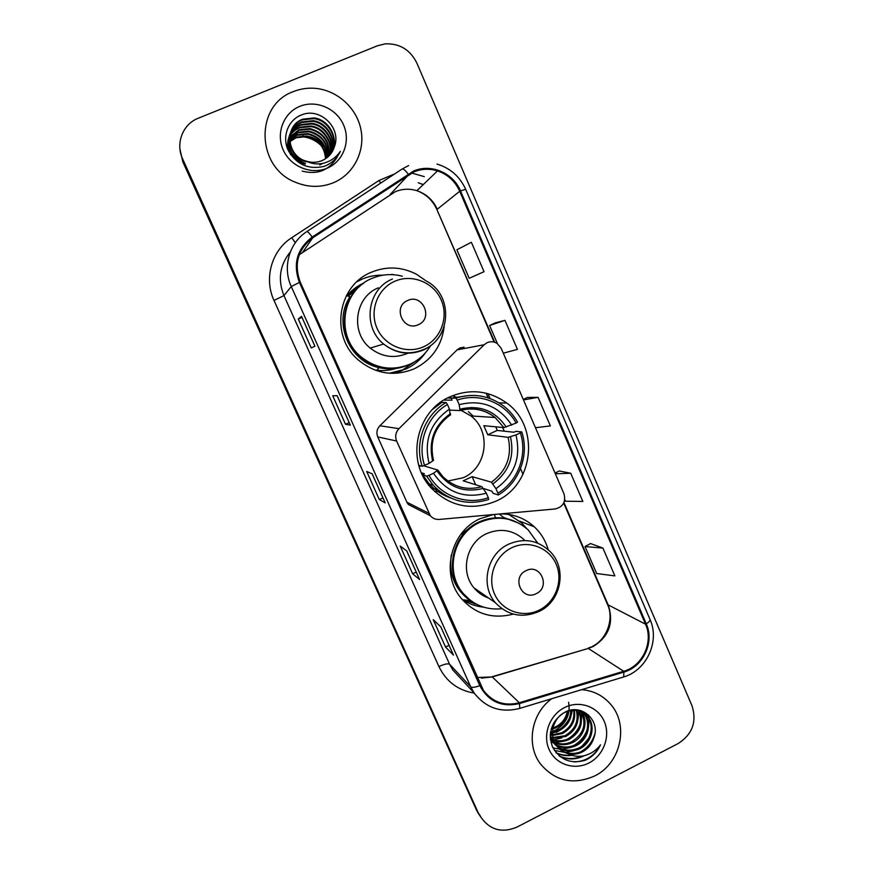 <?xml version="1.0" encoding="UTF-8"?>
<svg xmlns="http://www.w3.org/2000/svg" width="874" height="874" viewBox="0 0 874 874"><rect width="100%" height="100%" fill="white"/><g stroke="black" fill="none" stroke-linecap="round" stroke-linejoin="round"><path stroke-width="1.31" d="M487.211 342.641L484.163 344.738L398.97 428.664C395.649 432.302 394.862 436.421 396.632 441.02L430.303 515.704C432.685 518.424 435.689 519.659 439.294 519.429L555.263 508.952C563.118 506.887 566.024 501.851 563.992 493.832L501.163 348.234L497.131 343.427C493.941 341.483 490.642 341.221 487.211 342.641M464.072 347.164L459.866 347.983L457.102 349.873L379.862 425.758C376.858 429.047 376.148 432.772 377.754 436.924L406.913 502.233L408.311 504.484L414.975 507.881M493.297 514.546L480.023 518.719C450.776 531.49 440.496 573.606 460.762 597.772C474.811 613.952 492.237 619.415 513.038 614.171M462.455 599.804L463.537 600.329M474.254 603.759L476.232 604.087M450.263 396.676C416.046 410.878 405.481 460.904 431.024 487.812C449.87 506.647 471.545 511.093 496.028 501.13C533.905 484.906 540.263 426.796 506.691 403.012C489.167 390.547 470.354 388.438 450.263 396.676M426.009 280.838L416.297 274.152C401.614 266.679 386.658 266.024 371.461 272.196C337.703 285.35 329.826 335.66 357.761 359.509C374.913 373.864 393.682 376.989 414.047 368.894C431.636 360.197 441.698 346.017 444.232 326.33M382.899 275.19C375.645 274.982 368.697 276.304 362.033 279.167L356.843 281.799M394.065 373.373L402.357 370.521M395.933 368.478C389.662 370.445 383.249 371.002 376.683 370.161M347.087 295.729C351.654 290.179 357.215 285.962 363.759 283.078L363.835 283.045M359.607 286.017L353.719 289.141M548.227 549.79C545.649 540.798 541.006 533.129 534.287 526.793C524.782 518.195 513.573 513.89 500.66 513.89M510.35 515.179L509.334 514.535M179.957 149.181L182.841 161.887L476.406 809.936L479.378 814.939M479.717 814.874L480.94 817.245C490.019 830.082 502.08 833.348 517.113 827.033L678.191 743.523C692.426 734.302 697.026 721.706 691.99 705.733L416.876 63.103C410.212 49.72 399.658 43.307 385.226 43.853L377.481 45.765L198.267 118.23C182.775 124.086 175.281 143.533 182.622 158.871L478.056 812.383L481.039 817.43L478.056 812.383L182.732 160.39L476.406 809.936M486.13 393.202L488.151 397.867M523.023 474.342L520.522 468.584M504.265 431.188L502.659 427.484M490.074 398.533L487.965 393.671M293.358 91.617C254.465 105.262 256.115 167.502 295.587 182.316C308.402 187.571 321.031 187.702 333.464 182.721C353.806 174.232 365.572 150.951 360.787 128.839C356.144 106.715 335.55 89.039 313.067 88.208C306.217 87.957 299.651 89.093 293.358 91.617C254.465 105.262 256.115 167.502 295.587 182.316C308.402 187.571 321.031 187.702 333.464 182.721C353.806 174.232 365.572 150.951 360.787 128.839C356.144 106.715 335.55 89.039 313.067 88.208C306.217 87.957 299.651 89.093 293.358 91.617M551.789 698.697C531.468 713.129 525.875 744.419 540.187 763.581C554.892 781.214 573.038 785.344 594.648 775.97C621.217 763.221 629.433 724.022 609.877 703.428C602.328 695.169 592.922 690.58 581.658 689.662C592.922 690.58 602.328 695.169 609.877 703.428C629.433 724.022 621.217 763.221 594.648 775.97C573.038 785.344 554.892 781.214 540.187 763.581C525.875 744.419 531.468 713.129 551.789 698.697M413.937 171.894C421.607 168.758 429.462 168.431 437.503 170.9C447.761 174.439 455.168 181.224 459.713 191.264L645.525 624.189C653.752 642.04 642.63 666.097 623.686 671.265L519.309 702.751C504.593 706.389 492.641 702.292 483.475 690.46L300.23 282.073C293.708 264.046 297.87 249.298 312.717 237.815L413.937 171.894M413.577 171.075L312.215 237.062C296.996 248.828 292.724 263.948 299.411 282.422L479.793 685.642C488.457 701.593 501.698 707.569 519.517 703.57L623.883 672.073C643.297 666.764 654.692 642.117 646.257 623.817L460.5 190.925C453.202 172.877 430.882 163.318 413.577 171.075M602.918 548.085L585.023 546.545L596.68 573.541L614.87 575.89L602.918 548.085L590.54 543.562M564.768 499.644L565.456 501.228L582.849 501.436L570.722 473.238L559.251 470.988M475.074 275.714L484.032 271.694L471.381 242.284L456.894 249.778L469.207 278.293L475.161 275.671M503.304 353.194L517.441 349.36L504.964 320.365L495.394 322.845M535.467 427.725L550.369 425.922L538.078 397.342L527.535 397.419M453.475 655.096L445.522 647.022L433.253 619.688L440.824 626.887L453.475 655.096L440.747 626.811M350.321 425.125L345.514 424.272L332.721 395.769L337.113 395.671L350.321 425.125L337.069 395.671M314.935 346.235L311.242 347.928L298.263 319.021L301.53 316.355L314.935 346.235M419.586 579.528L412.648 573.803L400.205 546.075L406.749 550.915L419.586 579.528L406.683 550.871M385.205 502.878L379.316 499.557L366.698 471.447L372.182 473.85L385.205 502.878L372.127 473.828M379.316 499.557L382.91 497.885M412.648 573.803L416.21 572.099M298.263 319.021L301.956 317.404M314.902 346.257L301.53 316.355M345.514 424.272L349.152 422.623M445.522 647.022L449.039 645.307M538.078 397.342L523.46 399.899M523.275 399.484L527.623 397.375M504.964 320.365L489.593 325.499L495.471 322.801M497.415 343.624L489.593 325.499M484.032 271.694L469.207 278.293M570.722 473.238L555.351 473.795M555.056 473.129L559.338 470.944M585.023 546.545L590.616 543.519M289.731 141.402L296.253 137.163L306.916 136.005C318.606 138.78 324.92 146.286 325.838 158.522M289.775 141.752L296.035 137.764L306.665 136.606C318.18 139.294 324.473 146.668 325.554 158.718M289.611 140.004L297.138 134.727L307.899 133.569C320.332 136.683 326.679 144.734 326.942 157.724M289.633 140.343L296.92 135.339L307.648 134.181C319.895 137.207 326.231 145.128 326.668 157.932M289.578 138.616L298.045 132.247L308.904 131.078C322.08 134.574 328.438 143.172 327.969 156.872M289.578 138.955L297.816 132.881L308.653 131.712C321.643 135.109 328.001 143.565 327.717 157.091M289.633 137.24L298.963 129.723L309.92 128.554C323.85 132.433 330.186 141.566 328.941 155.965M289.611 137.589L298.733 130.368L309.669 129.188C323.402 132.968 329.749 141.97 328.7 156.195M287.054 147.477L288.464 138.627M288.584 138.31L288.988 137.393M289.13 137.098L289.611 136.18M289.775 135.885C292.277 131.745 295.652 128.839 299.902 127.156L310.969 125.976C324.068 127.538 333.497 142.648 329.837 154.993M289.731 136.224C292.222 132.236 295.532 129.428 299.673 127.801L310.707 126.621C323.642 128.172 333.027 142.975 329.618 155.244M290.758 154.851C287.459 148.504 286.978 142.254 289.316 136.093M289.436 135.787L289.851 134.847M290.004 134.541C292.495 129.756 296.111 126.424 300.864 124.534L312.029 123.354C325.762 124.971 335.343 141.326 330.689 153.977M288.89 151.77C287.131 146.439 287.24 141.326 289.228 136.42M289.36 136.115L289.786 135.175M289.939 134.869C292.44 130.259 296.002 127.025 300.623 125.19L311.756 124.01C325.336 125.616 334.884 141.654 330.481 154.239M305.43 163.536C291.643 157.538 286.563 147.542 290.19 133.525M290.31 133.198C292.724 127.757 296.57 123.977 301.836 121.857L313.111 120.667C327.499 122.371 337.189 139.96 331.475 152.906M305.179 164.104C292.615 160.86 284.924 145.106 290.092 133.853M290.223 133.536C292.67 128.26 296.461 124.589 301.596 122.535L312.837 121.344C327.062 123.026 336.73 140.299 331.279 153.179M306.457 161.209L306.457 161.209C311.778 162.848 316.945 162.651 321.971 160.619C328.154 157.899 332.284 153.289 334.371 146.821C341.898 128.107 320.288 107.393 302.24 114.658C288.518 119.268 281.898 135.994 287.863 149.607C295.893 164.236 307.899 169.84 323.893 166.431L325.478 165.831C332.24 162.892 337.2 158.074 340.347 151.388C336.184 157.375 330.634 161.308 323.686 163.165C317.71 164.618 311.974 163.962 306.457 161.209C286.464 156.271 283.842 125.485 302.841 119.137L314.214 117.946C329.269 119.738 339.046 138.584 332.196 151.77M306.206 161.799C286.257 156.872 283.635 126.162 302.59 119.825L313.941 118.624C328.821 120.394 338.588 138.933 332.022 152.054M322.768 163.383L319.764 164.968M299.837 106.333C283.547 112.822 275.692 133.307 283.187 149.869C290.452 166.53 311.068 175.051 327.073 168.212C343.198 161.603 350.878 141.391 343.558 124.938C336.479 108.387 316.017 99.592 299.837 106.333M296.155 137.415L306.872 136.115M309.767 136.65C316.279 138.442 321.359 142.233 324.997 148.034M340.347 151.388L338.741 154.414M337.211 157.091C329.17 170.364 317.502 175.04 302.229 171.107M447.903 481.039L463.329 477.707C487.146 467.612 491.636 431.439 470.966 415.948L460.773 410.19M428.959 475.38L426.61 476.155L433.198 485.288C448.952 501.228 467.459 505.97 488.697 499.502L488.315 497.699C466.585 505.642 440.441 495.962 428.959 475.38L433.482 473.271C446.603 492.379 464.214 499.021 486.337 493.187L481.847 486.687L463.187 480.831L472.124 476.647L491.407 482.197L495.94 488.664C514.567 475.292 521.254 457.386 515.966 434.913L520.391 432.859C527.699 455.037 517.9 481.388 497.918 493.176L498.278 494.979C519.254 482.721 529.524 455.092 521.767 431.92L520.391 432.859M423.693 465.798L437.841 470.081L433.482 473.271M450.165 414.986L449.454 409.119C430.445 422.503 423.661 440.594 429.101 463.395L422.229 466.29L418.755 465.23M451.421 398.315L447.794 397.878M443.883 400.095L451.945 400.15L451.377 398.096L455.867 398.085L457.168 400.084C479.203 392.404 505.03 402.63 516.141 423.071L517.539 422.142C514.021 415.871 509.455 410.54 503.817 406.148C489.243 395.474 473.26 392.787 455.867 398.085M516.141 423.071L503.894 427.604L483.803 425.682L487.768 434.771L497.164 430.423L495.875 426.84M497.164 430.423L513.792 432.215L516.184 431.33L521.767 431.92M498.278 494.979L493.089 493.297L491.822 491.155L483.355 488.457M426.61 476.155L422.623 474.79L424.36 473.752L421.432 472.768M422.623 474.79L429.101 483.759C435.034 490.292 442.124 495.001 450.361 497.885M424.578 465.492C416.964 443.063 427.069 416.166 447.433 404.531L446.144 402.521L441.818 402.455L432.379 409.535M446.144 402.521C424.764 414.604 414.145 442.845 422.229 466.29M497.918 493.176L495.94 488.664M486.337 493.187L488.315 497.699M447.433 404.531L449.454 409.119M515.966 434.913L508.133 437.35L487.768 434.771M429.101 463.395L433.537 460.325C429.178 441.425 434.87 426.206 450.623 414.691M431.079 487.878L437.12 489.222M438.737 404.411L437.885 404.389M469.382 395.463L451.377 398.096L449.433 397.058M511.716 425.114C498.967 405.995 481.454 399.178 459.178 404.673L457.168 400.084M459.178 404.673L460.041 410.583L449.673 410.103M440.015 403.559L439.731 402.936M419.138 466.563L420.711 465.831M475.685 484.753L472.124 476.647M468.366 411.578L473.173 416.09M439.917 491.559L434.651 491.538M452.448 395.736L457.364 397.604M471.632 407.404L473.173 409.01M418.296 324.691C433.712 318.551 422.655 293.216 407.688 300.481C392.175 306.621 403.362 332.044 418.296 324.691M407.94 353.194L408.584 352.877M402.368 276.239C392.033 273.507 381.938 274.218 372.106 278.358C341.898 290.157 335.146 335.31 360.427 356.308C375.591 368.686 392.098 371.33 409.939 364.229C418.613 360.252 425.441 354.156 430.412 345.951M397.277 373.209L397.998 372.892M354.91 289.491L347.59 295.117M360.47 285.634L348.267 296.242M363.748 283.11C339.658 298.842 337.681 337.681 359.946 356.428C371.1 365.955 383.817 369.713 398.085 367.703M378.333 287.819C354.888 296.996 350.124 332.317 370.194 348.071C381.665 356.974 394.021 358.788 407.262 353.5M389.815 373.274L391.181 373.078M425.485 352.735C420.339 359.99 413.741 365.452 405.678 369.134L389.367 373.242M391.312 274.611L392.808 274.676M403.296 369.473L416.658 360.503M405.47 365.955C396.971 369.068 388.22 369.636 379.24 367.67C349.218 361.694 332.819 322.681 349.829 296.942L346.465 295.456M391.705 274.36L394.054 274.764M536.177 593.686C550.97 587.153 540.449 563.053 526.082 570.656C511.192 577.201 521.844 601.378 536.177 593.686M524.105 539.673C513.038 529.863 500.529 527.852 486.599 533.653C466.454 542.492 459.735 571.694 474.101 587.973C478.078 592.703 482.951 596.09 488.73 598.111M537.707 543.115L528.136 529.841C513.726 517.452 497.557 514.983 479.64 522.444C453.53 533.85 444.516 571.498 462.783 592.922C473.053 604.961 486.053 610.238 501.774 608.741M513.836 520.893C502.157 516.403 490.478 516.796 478.81 522.073C452.776 533.446 443.784 570.984 461.996 592.343L470.245 600.241M472.637 525.613L460.5 534.812M476.275 590.354L478.209 590.813M463.843 599.914L476.494 604.229M483.551 607.135C475.991 606.381 469.043 603.934 462.685 599.772L470.201 600.667L474.975 603.399M495.7 517.823L494.225 514.469M499.294 514.01L503.304 517.31L518.992 523.242M508.755 514.436L521.505 522.838L526.672 528.519M571.487 710.278C571.672 719.269 567.619 726.032 559.349 730.577L552.499 732.445M551.68 732.499L550.489 732.532M570.711 710.387C570.569 719.04 566.527 725.529 558.562 729.845L552.532 731.625M551.68 731.724L550.598 731.789M574.338 710.136C575.9 720.329 571.957 728.129 562.517 733.505L552.652 735.449M551.931 735.405L550.259 735.176M573.661 710.125C574.863 720.045 570.875 727.594 561.72 732.773L552.576 734.739M551.833 734.706L550.292 734.564M576.916 710.376C579.997 721.563 576.272 730.271 565.74 736.498L553.133 738.137M552.477 738.006L550.631 737.492M576.294 710.289C578.981 721.247 575.19 729.735 564.932 735.744L552.991 737.492M552.313 737.372L550.434 736.913M579.276 710.933C584.007 722.885 580.587 732.423 569.029 739.535C564.211 741.786 559.152 742.135 553.876 740.573M553.286 740.376L551.592 739.677M551.057 739.426L550.402 739.076M578.708 710.77C583.013 722.547 579.506 731.888 568.198 738.77C563.61 740.923 558.759 741.327 553.668 739.983M553.056 739.797L551.33 739.153M581.461 711.775C588.857 721.443 584.061 737.383 572.372 742.638C566.614 745.26 560.769 745.314 554.848 742.813M554.302 742.55L552.761 741.698M552.27 741.392L550.544 740.125M580.937 711.534C586.978 723.923 583.854 734.029 571.53 741.862C566.013 744.386 560.365 744.528 554.586 742.266M554.029 742.026L552.444 741.207M551.953 740.912L555.525 744.561M583.482 712.856L584.236 713.708C592.605 723.268 588.038 740.311 575.78 745.795C569.018 748.767 562.43 748.461 556.028 744.866M582.991 712.561L583.351 712.987C591.709 722.525 587.153 739.535 574.917 744.998C568.417 747.882 562.015 747.674 555.711 744.375M555.198 744.069L550.544 740.158M568.242 753.705C573.071 754.797 577.79 754.196 582.379 751.902C588.027 748.865 591.829 744.244 593.774 738.038C600.941 720.438 581.581 703.33 565.281 711.971C552.04 720.121 547.725 731.658 552.346 746.582C559.688 759.845 570.711 764.379 585.427 760.194L586.869 759.495C593.064 756.218 597.608 751.334 600.514 744.845C596.461 750.242 591.152 753.836 584.575 755.617C578.938 757.015 573.486 756.381 568.242 753.705C563.632 752.459 559.873 749.968 556.967 746.21C548.522 735.722 552.838 718.581 564.265 712.627C573.486 708.41 581.319 709.754 587.787 716.636C596.232 726.272 591.611 743.468 579.244 749.007C569.138 752.951 560.616 750.941 553.668 742.987L550.249 736.356M577.474 709.95L586.891 715.893C595.314 725.518 590.715 742.681 578.37 748.199C568.297 752.132 559.786 750.132 552.849 742.19L550.303 737.875M593.774 738.038C591.556 744.178 587.601 748.647 581.887 751.454C571.716 755.42 563.14 753.41 556.137 745.402L556.967 746.21M568.209 710.977C567.15 718.504 563.151 724.076 556.225 727.692L552.827 728.938M567.281 711.272C565.937 718.395 561.993 723.628 555.46 726.971L553.024 727.944M580.369 710.529L581.112 711.294M580.15 710.475L580.587 711.054M581.101 710.748L583.078 712.452M568.592 702.325C570.613 714.156 566.374 723.377 555.886 729.965L552.532 731.472M564.538 707.569C549.659 714.943 542.383 734.652 549.091 749.455C555.591 764.379 574.305 770.649 588.923 762.98C603.65 755.518 610.784 736.061 604.218 721.345C597.882 706.509 579.309 699.976 564.538 707.569M556.334 732.379L559.535 730.478M571.301 714.714L572.372 710.191M551.855 729.178L551.112 729.32M551.997 728.239L551.374 728.392M600.514 744.845C594.812 755.704 586.083 761.407 574.305 761.931M582.117 756.119C574.447 759.397 566.811 759.331 559.185 755.923M594.921 733.636C592.408 742.168 587.262 748.428 579.495 752.416M571.126 754.983C565.784 755.671 560.747 754.918 556.028 752.7M587.153 729.757C584.498 736.815 579.943 742.102 573.486 745.609M581.505 710.879L581.603 711.556M581.745 712.867L581.516 719.029M579.965 724.819C577.441 730.97 573.377 735.679 567.772 738.967M562.004 741.469L555.34 742.572M554.324 742.594L553.351 742.572M552.925 742.55L550.97 742.365M569.487 717.925C567.237 722.623 564.003 726.392 559.753 729.233M584.258 755.704C576.294 759.746 568.155 759.998 559.808 756.436M592.78 740.54L584.979 749.674M572.099 755.311C566.516 756.141 561.261 755.387 556.323 753.049M588.672 738.355L582.335 745.784M573.737 750.755L565.729 752.372M564.626 752.394L554.356 750.395M588.421 714.856L589 718.275M589.087 719.226L588.508 726.873M584.433 736.465L579.954 741.72M570.667 747.467L562.539 749.16M561.425 749.193L559.863 749.171M559.71 749.16L552.936 747.871M578.861 711.075L578.053 719.182M561.851 737.885L553.624 739.863M551.352 739.939L550.511 739.917M572.186 710.201L571.356 714.32M556.268 731.735L552.499 733.1M551.712 733.297L550.369 733.592M484.163 344.738L457.102 349.873M396.632 441.02L377.754 436.924M398.97 428.664L379.862 425.758M428.752 513.224L406.913 502.233M623.686 671.265L588.278 648.432L593.184 646.498C608.916 636.622 613.974 622.9 608.348 605.332L563.959 502.55M477.084 677.503L492.27 676.935L588.278 648.432L492.04 676.738M459.713 191.264L437.273 209.236C433.1 200.08 426.304 193.908 416.909 190.707C409.545 188.467 402.357 188.795 395.332 191.679L299.269 254.738M402.313 168.911L408.661 165.557M306.949 231.512L402.051 169.075C403.045 168.409 405.066 170.048 408.125 173.992M479.793 685.642C475.063 687.412 472.026 687.794 470.682 686.789L291.271 286.541L299.411 282.422M519.517 703.57L519.768 708.388C501.031 713.184 485.791 708.006 474.047 692.842L470.682 686.789L449.597 664.262L452.71 669.855L460.445 678.191M623.883 672.073L623.697 676.946L518.992 708.617M290.332 251.941C279.724 265.084 277.593 279.625 283.952 295.598L291.271 286.541C282.28 267.291 289.228 242.743 306.785 231.621C307.397 231.195 309.21 233.008 312.215 237.062M646.257 623.817C649.12 621.971 650.354 620.474 649.983 619.36C660.023 641.265 646.782 670.249 623.697 676.946L622.572 677.295M649.983 619.36L465.667 189.297L460.5 190.925M474.221 693.104C457.976 690.373 446.21 681.534 438.912 666.578L273.999 300.427C263.697 278.489 271.628 250.445 291.708 237.739L378.945 180.514L394.797 173.839M412.615 173.303L424.305 176.635M182.622 158.871L182.732 160.39M423.267 184.578L418.187 182.71L423.213 184.643M273.999 300.427L283.952 295.598L449.597 664.262C447.914 663.3 444.353 664.076 438.912 666.578M291.708 237.739L295.336 242.666M378.945 180.514L380.747 183.07M519.309 702.751L492.27 676.935L481.377 678.126M645.525 624.189L607.528 604.546L563.708 503.085M494.728 342.269L436.945 209.64C432.696 200.397 426.02 194.083 416.909 190.707L437.503 170.9M408.617 174.745L390.143 194.498M312.717 237.815L302.841 252.007M321.151 145.488C315.907 140.43 309.713 137.513 302.568 136.748L300.164 136.617M437.874 470.125L442.594 476.352C453.781 487.288 466.869 490.74 481.847 486.687M450.394 414.997C443.216 419.651 437.983 425.999 434.717 434.017M492.881 483.879C508.985 472.091 514.83 456.403 510.438 436.803M437.033 470.922C448.602 487.408 464.018 493.231 483.311 488.38M450.492 413.588C434.094 425.398 428.162 441.228 432.685 461.09M491.407 482.197C506.669 470.933 512.24 455.988 508.133 437.35M506.199 427.036C494.924 410.529 479.575 404.575 460.172 409.152M503.894 427.604L495.11 417.499C484.633 409.447 472.987 407.131 460.172 410.54M431.45 488.282L437.284 489.364M423.606 346.77C440.725 339.254 448.93 317.404 441.206 299.99C433.744 282.455 412.069 273.584 394.862 281.231C377.546 288.628 369.145 310.805 377.065 328.34C384.735 345.995 406.607 354.549 423.606 346.77M423.693 349.895C433.908 345.012 440.758 337.135 444.254 326.242M392.448 279.014C367.178 288.89 362.033 327.051 383.653 344.05C395.998 353.686 409.305 355.642 423.573 349.95M376.279 370.565L379.24 367.67C389.258 369.921 398.937 369.025 408.267 364.961M539.127 610.161C555.58 602.23 563.511 580.74 556.159 564.167C549.058 547.463 528.278 539.684 511.76 547.747C495.121 555.569 487.004 577.364 494.553 594.058C501.84 610.871 522.794 618.333 539.127 610.161M549.036 550.554C537.149 540.001 523.734 537.86 508.766 544.131C487.124 553.679 479.881 585.165 495.318 602.667C507.849 615.635 522.477 618.541 539.203 611.396C561.927 600.93 567.488 566.953 549.036 550.554M451.268 555.077C448.69 574.36 454.993 589.557 470.201 600.667L474.506 603.126M499.109 402.903L506.691 403.012M519.571 521.133L534.287 526.793M430.303 515.704L408.311 504.484M477.619 812.285L480.94 817.245M591.48 646.847L587.962 648.257M465.667 189.297C459.844 176.537 450.285 168.125 436.978 164.061M474.047 692.842L460.696 678.453M494.16 342.095L436.945 209.64M592.681 646.236C607.998 638.621 613.898 617.328 607.528 604.546M302.721 136.366L302.568 136.748C309.844 137.579 316.137 140.616 321.424 145.871M306.665 136.606L306.916 136.005M307.648 134.181L307.899 133.569M308.653 131.712L308.904 131.078M309.669 129.188L309.92 128.554M310.707 126.621L310.969 125.976M311.756 124.01L312.029 123.354M312.837 121.344L313.111 120.667M313.941 118.624L314.214 117.946M302.95 135.765L303.66 133.94M429.101 483.759L433.198 485.288M425.485 480.427L426.687 480.875M460.281 410.332C473.271 407 484.873 409.393 495.11 417.499L470.966 415.948M437.153 489.254L431.374 488.205M426.676 281.231C453.267 295.041 451.476 338.041 423.923 349.392C409.556 355.325 396.13 353.544 383.653 344.05L370.194 348.071M461.996 592.343L462.783 592.922M474.101 587.973L495.318 602.667M552.849 742.19L553.668 742.987M583.351 712.987L584.236 713.708M586.891 715.893L587.787 716.636"/></g></svg>
